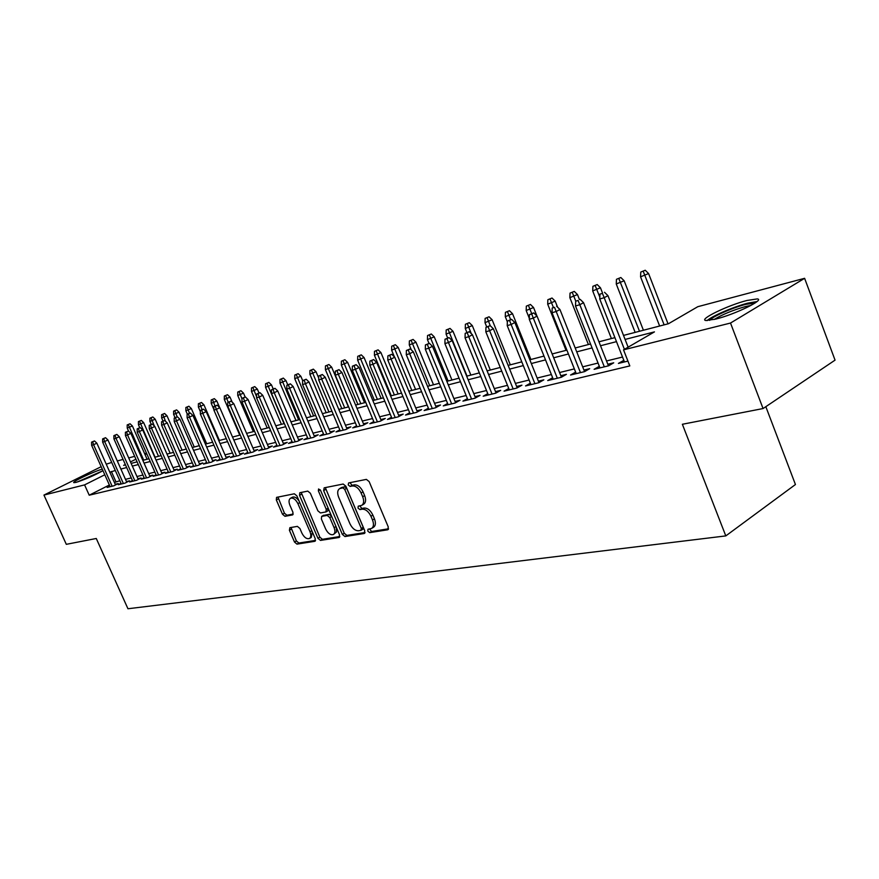 <?xml version="1.0" encoding="UTF-8"?>
<svg xmlns="http://www.w3.org/2000/svg" width="879" height="879" viewBox="0 0 879 879"><rect width="100%" height="100%" fill="white"/><g stroke="black" fill="none" stroke-linecap="round" stroke-linejoin="round"><path stroke-width="1.32" d="M367.785 531.092L369.685 532.641L387.639 529.806L388.298 527.015L369.136 481.582L366.367 479.385L348.622 482.934L348.205 484.911L350.095 486.428L352.369 485.988C355.797 485.834 358.698 488.164 361.082 492.965L362.675 496.723C364.247 500.964 363.895 503.854 361.621 505.392L358.247 506.172L358.017 508.062L359.918 509.589L362.192 509.183C365.631 509.095 368.543 511.446 370.927 516.226L372.509 519.972C374.047 524.137 373.707 526.982 371.476 528.488L368.004 529.246L367.785 531.092M369.499 528.971L371.608 531.487L388.562 528.795M349.952 482.67L352.061 485.318L354.325 484.867L352.369 485.988M359.753 505.875L361.851 508.458L364.137 508.051L362.192 509.183M102.975 470.672C93.932 475.649 84.922 479.56 75.924 482.406L73.858 482.659C71.254 482.142 93.866 471.419 102.294 469.155M746.952 300.475L757.248 298.915C765.521 299.508 734.866 314.451 715.671 319.11L705.892 320.516C698.157 319.692 727.812 305.266 746.952 300.475M289.883 527.675L289.411 530.268L294.498 542.035L296.981 544.134L314.748 541.321L315.264 538.717L296.871 495.877L294.333 493.789L276.566 497.371L276.325 499.942L282.5 514.248L284.983 516.314L292.707 514.874L292.949 512.314L289.872 505.161C288.576 501.766 288.795 499.459 290.531 498.25C293.223 497.558 295.685 499.349 297.904 503.623L310.001 531.773C311.265 535.113 311.045 537.366 309.353 538.541C306.628 539.223 304.145 537.421 301.904 533.124L299.904 528.477L297.388 526.378L289.883 527.675M623.508 335.415L668.49 323.725L697.794 306.694L804.615 278.313L835.05 360.137L763.06 408.548L682.368 424.271L725.801 535.904L127.949 608.751L96.272 538.486L66.31 544.332L43.95 495.075L101.184 466.683M763.06 408.548L730.515 323.043L623.53 349.853L654.448 331.888L625.079 339.437M109.381 484.999L89.218 495.207L629.814 365.917L623.53 349.853M89.218 495.207L84.582 484.889L43.95 495.075M342.327 534.377L344.953 536.553L364.17 533.509L364.774 530.784L345.854 486.186L343.162 484.032L324.186 487.823L323.637 490.581L342.327 534.377L344.238 533.245L346.875 535.41L365.049 532.531M338.975 537.498L320.505 540.409L317.945 538.289L299.53 495.349L299.794 492.734L307.76 491.108L310.342 493.218L317.879 510.831L320.472 512.951L325.977 511.919L326.252 509.304L318.363 490.834L318.572 488.966L320.571 490.394L339.536 534.828L338.975 537.498L339.558 537.146M623.815 360.346L618.431 363.412L627.936 361.104M599.335 366.312L594.116 369.312L608.62 365.796L613.718 362.807L607.807 364.247M575.624 372.103L570.548 375.025L584.601 371.619L589.699 368.664L583.953 370.059M552.649 377.739L547.705 380.574L561.329 377.267L566.417 374.333L560.824 375.696M530.367 383.2L525.554 385.947L538.761 382.739L543.837 379.838L538.398 381.167M508.754 388.496L504.063 391.155L516.885 388.046L521.939 385.178L516.632 386.463M487.779 393.649L483.197 396.22L495.646 393.199L500.689 390.353L495.514 391.616M467.408 398.637L462.936 401.132L475.023 398.198L480.055 395.385L475.012 396.616M447.62 403.483L443.258 405.9L455.003 403.054L460.014 400.264L455.091 401.461M428.392 408.197L424.128 410.548L435.544 407.779L440.533 405.01L435.742 406.186M409.691 412.778L405.527 415.053L416.624 412.361L421.601 409.625L416.921 410.768M391.507 417.228L387.441 419.448L398.231 416.833L403.186 414.119L398.616 415.229M373.806 421.557L369.839 423.711L380.343 421.173L385.277 418.481L380.805 419.569M356.588 425.777L352.699 427.875L362.928 425.392L367.84 422.733L363.466 423.799M339.81 429.875L336.009 431.919L345.974 429.501L350.864 426.864L346.59 427.908M323.472 433.874L319.758 435.863L329.46 433.512L334.328 430.897L330.152 431.919M307.562 437.764L303.925 439.709L313.374 437.412L318.22 434.819L314.133 435.819M292.048 441.555L288.488 443.445L297.695 441.214L302.519 438.654L298.519 439.621M276.918 445.257L273.435 447.103L282.412 444.917L287.213 442.379L283.302 443.335M262.162 448.861L258.745 450.663L267.513 448.532L272.281 446.016L268.458 446.95M247.768 452.377L244.417 454.135L252.976 452.059L257.723 449.565L253.976 450.477M233.726 455.816L230.441 457.53L238.791 455.509L243.516 453.026L239.835 453.927M220.014 459.168L216.794 460.838L224.947 458.86L229.639 456.41L226.046 457.289M206.62 462.431L203.467 464.068L211.421 462.145L216.091 459.717L212.564 460.574M193.534 465.628L190.446 467.232L198.225 465.343L202.862 462.936L199.412 463.782M180.755 468.749L177.723 470.32L185.326 468.474L189.941 466.09L186.557 466.914M168.274 471.803L165.296 473.331L172.723 471.529L177.316 469.166L173.987 469.979M156.066 474.781L153.144 476.275L160.396 474.517L164.966 472.177L161.703 472.968M144.123 477.693L141.255 479.165L148.353 477.44L152.902 475.11L149.694 475.891M132.454 480.549L129.631 481.978L136.575 480.297L141.09 477.989L137.948 478.758M121.027 483.329L118.258 484.736L125.06 483.087L129.554 480.802L126.466 481.56M622.519 357.039L606.521 360.972M598.05 363.06L582.667 366.84M574.35 368.894L559.56 372.531M551.375 374.542L537.146 378.047M529.092 380.025L515.402 383.398M507.48 385.343L494.295 388.584M486.505 390.507L473.803 393.627M466.134 395.517L453.894 398.528M446.345 400.384L434.545 403.285M427.117 405.12L415.734 407.922M408.416 409.713L397.44 412.416M390.243 414.196L379.651 416.8M372.542 418.547L362.324 421.063M355.325 422.788L345.458 425.216M338.558 426.908L329.032 429.26M322.23 430.93L313.023 433.193M306.31 434.841L297.421 437.028M290.806 438.654L282.203 440.775M275.687 442.379L267.37 444.422M260.931 446.005L252.899 447.982M246.549 449.554L238.769 451.465M232.506 453.004L224.98 454.861M218.794 456.377L211.52 458.168M205.411 459.673L198.368 461.409M192.336 462.892L185.524 464.562M179.569 466.035L172.965 467.65M167.087 469.1L160.692 470.672M154.88 472.111L148.694 473.627M142.947 475.045L136.959 476.517M131.279 477.912L125.477 479.341M119.863 480.725L114.402 482.461M109.853 486.065L107.139 487.438L113.787 485.823L118.247 483.56L115.215 484.296M725.801 535.904L795.44 484.527L765.829 406.691M804.615 278.313L730.515 323.043M106.238 464.178L111.71 462.442M117.292 460.959L123.06 459.431M128.708 457.926L134.663 456.344M144.639 453.696L146.518 453.19M125.312 464.508L123.642 465.343L125.477 464.87M131.125 463.398L137.102 461.849M142.816 460.354L148.98 458.761M154.77 457.256L161.132 455.597M166.988 454.08L173.559 452.366M179.492 450.828L186.282 449.059M192.292 447.499L199.302 445.675M205.389 444.093L212.63 442.214M218.794 440.61L226.288 438.665M232.528 437.039L240.264 435.028M246.592 433.38L254.602 431.303M261.008 429.633L269.293 427.491M275.786 425.799L284.356 423.568M290.938 421.854L299.805 419.558M306.485 417.822L315.66 415.437M322.428 413.668L331.921 411.207M338.8 409.416L348.633 406.867M355.599 405.054L365.785 402.406M372.861 400.56L383.409 397.824M390.595 395.957L401.527 393.111M408.823 391.221L420.162 388.276M427.557 386.342L439.324 383.288M446.84 381.332L459.036 378.168M466.672 376.179L479.341 372.894M487.098 370.872L500.25 367.455M508.139 365.4L521.785 361.851M529.806 359.775L543.991 356.083M552.155 353.962L566.889 350.128M575.196 347.974L590.523 343.986M598.962 341.799L614.915 337.646M146.771 453.773L145.057 454.63M135.926 459.201L130.477 461.925M115.292 470.474L109.842 472.254M104.81 474.77L84.582 484.889M616.487 341.645L600.522 345.744M592.072 347.919L576.734 351.864M568.427 353.995L553.671 357.786M545.518 359.885L531.323 363.532M523.291 365.598L509.633 369.114M501.733 371.136L488.581 374.52M480.813 376.52L468.144 379.772M460.497 381.739L448.29 384.881M440.764 386.815L428.996 389.837M421.59 391.737L410.24 394.66M402.945 396.539L392.001 399.352M384.815 401.198L374.256 403.911M367.18 405.724L356.984 408.35M350.007 410.141L340.173 412.669M333.295 414.438L323.791 416.888M317.011 418.624L307.826 420.986M301.145 422.7L292.278 424.986M285.686 426.678L277.116 428.886M270.611 430.556L262.316 432.688M255.91 434.336L247.889 436.391M241.56 438.017L233.814 440.016M227.562 441.621L220.069 443.543M213.905 445.126L206.653 446.993M200.555 448.565L193.545 450.367M187.524 451.905L180.733 453.652M174.8 455.179L168.219 456.871M162.351 458.377L155.99 460.014M150.188 461.508L144.024 463.09M138.3 464.562L132.333 466.101M126.675 467.551L120.884 469.045M115.918 481.692L111.369 471.485M623.541 360.412L624.178 362.016M599.214 366.345L599.841 367.927M371.806 528.301L373.41 527.334C375.641 525.818 375.992 522.983 374.443 518.819L372.509 519.972M364.137 508.051C367.576 507.952 370.488 510.292 372.861 515.083L374.443 518.819M361.906 505.227L363.576 504.26C365.84 502.722 366.191 499.832 364.631 495.591L362.675 496.723M354.325 484.867C357.753 484.714 360.654 487.043 363.038 491.844L364.631 495.591M325.329 487.592L344.238 533.245M360.884 530.356L361.313 528.444L344.722 489.372L342.843 487.856L339.668 488.614C337.426 490.141 337.096 493.02 338.668 497.228L349.941 523.752C352.27 528.444 355.127 530.773 358.5 530.74L360.884 530.356M362.818 529.213L363.236 527.301L361.313 528.444M341.393 487.625L344.799 486.757L346.678 488.263L363.236 527.301M339.81 536.531L322.406 539.299L320.505 540.409M301.189 492.416L319.846 537.168L322.406 539.299M327.636 510.897L328.317 508.556M325.669 529.037C327.966 533.432 330.526 535.267 333.361 534.542C335.119 533.333 335.36 531.026 334.086 527.642L329.768 517.544L327.164 515.402L321.648 516.412L321.384 519.006L325.669 529.037M333.58 534.399L336.525 531.927L336.239 527.114M331.526 516.061L329.087 514.281L327.164 515.402M323.296 515.533L329.087 514.281M309.551 538.42L311.243 537.432L312.364 531.971M299.19 501.272C296.948 497.822 294.707 496.459 292.454 497.173L292.311 497.261M277.973 497.064L284.411 513.171L286.895 515.237L293.223 514.083M291.026 527.477L296.388 540.937L298.871 543.035L315.55 540.387M645.241 270.249L640.78 272.061L645.241 270.249L648.592 273.556L640.56 276.819L659.635 326.032M643.252 271.325L664.117 324.856M648.592 273.556L668.04 323.846M640.56 276.819L640.78 272.061M628.122 347.183L607.949 295.652L604.192 297.695L624.42 349.337M602.423 293.399L599.95 294.113L602.423 293.399L604.192 297.695L599.742 298.981L624.453 361.95M607.949 295.652L604.51 292.267M599.95 294.113L599.742 298.981M709.65 320.374C711.452 317.011 732.614 307.65 745.875 304.321L754.995 303.057M751.007 305.409L745.513 306.54C732.745 310.188 722.296 314.506 714.144 319.484M757.028 301.541L747.842 303.145C733.855 306.683 711.748 316.154 707.155 320.593M102.711 470.825L76.956 482.11M78.341 481.681L101.459 471.551M620.849 277.522L616.465 279.302L620.849 277.522L624.145 280.775L616.256 283.983L635.143 332.394M618.86 278.588L639.494 331.262M624.145 280.775L643.406 330.24M616.256 283.983L616.465 279.302M597.204 284.565L592.896 286.312L597.204 284.565L600.456 287.774L592.699 290.916L611.41 338.558M595.215 285.62L599.819 297.157M600.456 287.774L602.456 292.861M592.699 290.916L592.896 286.312M574.273 291.399L570.031 293.114L574.273 291.399L577.481 294.553L569.856 297.651L588.392 344.546M572.284 292.443L575.767 301.134M577.481 294.553L579.459 299.563M569.856 297.651L570.031 293.114M552.023 298.025L547.859 299.717L552.023 298.025L555.187 301.134L547.694 304.178L566.043 350.347M550.045 299.069L553.374 307.386M555.187 301.134L557.605 307.221M547.694 304.178L547.859 299.717M608.444 365.84L583.557 302.695L579.81 304.716L604.312 366.84M578.085 300.475L575.69 301.178L578.085 300.475L579.81 304.716L575.503 305.958L599.961 367.894M583.557 302.695L580.173 299.354M575.69 301.178L575.503 305.958M584.568 371.63L559.945 309.507L556.198 311.518L580.459 372.63M554.517 307.342L552.199 308.013L554.517 307.342L556.198 311.518L552.023 312.715L576.239 373.652M559.945 309.507L556.594 306.233M552.199 308.013L552.023 312.715M561.428 377.212L537.047 316.121L533.322 318.11L557.33 378.234M531.674 313.99L533.751 312.891L529.433 314.649L531.674 313.99L533.322 318.11L529.279 319.275L553.243 379.223M537.047 316.121L533.751 312.891M529.433 314.649L529.279 319.275M538.981 382.618L514.863 322.527L511.138 324.494L534.915 383.673M509.534 320.439L511.611 319.341L507.359 321.066L509.534 320.439L511.138 324.494L507.216 325.626L530.949 384.639M514.863 322.527L511.611 319.341M507.359 321.066L507.216 325.626M530.433 304.464L526.334 306.123L530.433 304.464L533.553 307.518L526.18 310.518L529.312 318.33M528.455 305.496L531.652 313.506M533.553 307.518L536.937 316.011M526.18 310.518L526.334 306.123M517.204 387.87L493.339 328.735L489.625 330.691L513.16 388.947M488.065 326.691L490.13 325.604L485.955 327.307L488.065 326.691L489.625 330.691L485.823 331.79L509.315 389.88M493.339 328.735L490.13 325.604M485.955 327.307L485.823 331.79M509.457 310.705L505.425 312.353L509.457 310.705L512.545 313.726L505.293 316.671L507.337 321.769M507.491 311.737L510.633 319.626M512.545 313.726L530.905 359.489M505.293 316.671L505.425 312.353M496.064 392.957L472.441 334.767L468.749 336.701L492.053 394.067M467.221 332.756L469.276 331.68L465.178 333.35L467.221 332.756L468.749 336.701L465.057 337.767L488.317 394.979M472.441 334.767L469.276 331.68M465.178 333.35L465.057 337.767M489.087 316.781L485.12 318.396L489.087 316.781L492.13 319.747L484.999 322.659L486.713 326.9M487.131 317.802L490.295 325.768M492.13 319.747L510.325 364.84M484.999 322.659L485.12 318.396M475.539 397.912L452.169 340.612L448.477 342.535L471.562 399.044M446.993 338.646L449.048 337.58L445.005 339.228L446.993 338.646L448.477 342.535L444.895 343.568L467.936 399.923M452.169 340.612L449.048 337.58M445.005 339.228L444.895 343.568M469.287 322.681L465.387 324.274L469.287 322.681L472.298 325.604L465.277 328.471L466.892 332.46M467.331 323.692L471.309 333.657M472.298 325.604L490.317 370.037M465.277 328.471L465.387 324.274M455.608 402.714L432.468 346.304L428.798 348.205L451.652 403.868M427.348 344.37L429.391 343.315L425.414 344.931L427.348 344.37L428.798 348.205L425.315 349.216L448.125 404.725M432.468 346.304L429.391 343.315M425.414 344.931L425.315 349.216M450.037 328.416L446.191 329.977L450.037 328.416L453.015 331.306L446.092 334.119L447.675 337.986M448.092 329.416L467.035 376.091M453.015 331.306L470.858 375.091M446.092 334.119L446.191 329.977M436.237 407.395L413.328 351.82L409.68 353.721L432.303 408.559M408.252 349.93L410.284 348.875L406.373 350.468L408.252 349.93L409.68 353.721L406.285 354.687L428.886 409.394M413.328 351.82L410.284 348.875M406.373 350.468L406.285 354.687M431.314 333.998L427.535 335.536L431.314 333.998L434.248 336.844L427.436 339.613L429.007 343.425M429.381 334.987L448.125 381.003M434.248 336.844L451.938 380.014M427.436 339.613L427.535 335.536M417.404 411.943L394.726 357.193L391.089 359.071L413.504 413.119M389.694 355.325L391.726 354.292L387.87 355.863L389.694 355.325L391.089 359.071L387.793 360.016L410.174 413.932M394.726 357.193L391.726 354.292M387.87 355.863L387.793 360.016M413.097 339.426L409.372 340.942L413.097 339.426L415.998 342.228L409.284 344.964L411.317 349.875M411.163 340.404L429.732 385.782M415.998 342.228L433.512 384.804M409.284 344.964L409.372 340.942M399.088 416.36L376.63 362.412L373.015 364.28L395.209 417.558M371.652 360.588L373.663 359.555L369.872 361.104L371.652 360.588L373.015 364.28L369.806 365.192L391.968 418.349M376.63 362.412L373.663 359.555M369.872 361.104L369.806 365.192M395.363 344.711L391.693 346.205L395.363 344.711L398.231 347.48L391.616 350.172L394.396 356.885M393.44 345.689L411.822 390.441M398.231 347.48L415.591 389.463M391.616 350.172L391.693 346.205M381.266 420.667L359.039 367.499L355.424 369.334L377.41 421.876M354.094 365.697L356.105 364.675L352.369 366.191L354.094 365.697L355.424 369.334L352.314 370.235L374.256 422.645M359.039 367.499L356.105 364.675M352.369 366.191L352.314 370.235M378.102 349.853L374.487 351.325L378.102 349.853L380.926 352.578L374.421 355.237L391.287 395.781M376.179 350.82L394.374 394.968M380.926 352.578L398.132 394.001M374.421 355.237L374.487 351.325M363.917 424.854L341.909 372.443L338.316 374.267L360.093 426.084M337.02 370.663L339.008 369.652L335.328 371.158L337.02 370.663L338.316 374.267L335.284 375.135L357.028 426.82M341.909 372.443L339.008 369.652M335.328 371.158L335.284 375.135M361.28 354.863L357.72 356.325L361.28 354.863L364.071 357.555L357.654 360.181L374.377 400.176M359.368 355.83L377.388 399.385M364.071 357.555L381.123 398.418M357.654 360.181L357.72 356.325M347.029 428.941L325.23 377.256L321.659 379.069L343.228 430.172M320.385 375.509L322.373 374.509L318.747 375.981L320.385 375.509L321.659 379.069L318.703 379.915L340.239 430.897M325.23 377.256L322.373 374.509M318.747 375.981L318.703 379.915M344.898 359.742L341.382 361.181L344.898 359.742L347.655 362.401L341.327 364.994L357.896 404.461M342.997 360.698L360.829 403.692M347.655 362.401L364.543 402.725M341.327 364.994L341.382 361.181M330.581 432.907L308.99 381.936L305.431 383.738L326.801 434.149M304.189 380.222L306.167 379.234L302.596 380.684L304.189 380.222L305.431 383.738L302.563 384.562L323.901 434.863M308.99 381.936L306.167 379.234M302.596 380.684L302.563 384.562M328.922 364.51L325.45 365.928L328.922 364.51L331.647 367.136L325.417 369.674L341.821 408.636M327.032 365.455L344.689 407.889M331.647 367.136L348.392 406.922M325.417 369.674L325.45 365.928M314.55 436.786L293.168 386.507L289.63 388.287L310.803 438.039M288.411 384.815L290.378 383.837L286.851 385.266L288.411 384.815L289.63 388.287L286.829 389.089L307.969 438.72M293.168 386.507L290.378 383.837M286.851 385.266L286.829 389.089M313.342 369.147L309.924 370.542L313.342 369.147L316.044 371.74L309.891 374.256L326.164 412.701M311.463 370.092L328.955 411.976M316.044 371.74L318.725 378.091M309.891 374.256L309.924 370.542M298.926 440.566L277.753 390.957L274.226 392.726L295.212 441.818M273.039 389.298L274.995 388.32L271.523 389.738L273.039 389.298L274.226 392.726L271.501 393.506L292.443 442.489M277.753 390.957L274.995 388.32M271.523 389.738L271.501 393.506M298.157 373.674L294.784 375.047L298.157 373.674L300.827 376.234L294.751 378.717L310.88 416.679M296.278 374.608L313.605 415.965M300.827 376.234L302.695 380.64M294.751 378.717L294.784 375.047M283.697 444.247L262.722 395.297L259.217 397.044L280.005 445.51M258.041 393.66L259.997 392.693L256.569 394.089L258.041 393.66L259.217 397.044L256.558 397.813L277.303 446.158M262.722 395.297L259.997 392.693M256.569 394.089L256.558 397.813M283.335 378.091L280.005 379.453L283.335 378.091L285.972 380.618L279.983 383.068L295.97 420.547M281.467 379.014L298.618 419.865M285.972 380.618L287.763 384.815M279.983 383.068L280.005 379.453M268.842 447.84L248.065 399.527L244.582 401.263L265.172 449.103M243.428 397.912L245.362 396.956L241.989 398.33L243.428 397.912L244.582 401.263L241.978 402.011L262.546 449.74M248.065 399.527L245.362 396.956M241.989 398.33L241.978 402.011M268.864 382.398L265.59 383.738L268.864 382.398L271.479 384.892L265.568 387.309L281.412 424.337M267.007 383.321L284.005 423.656M271.479 384.892L273.193 388.903M265.568 387.309L265.59 383.738M254.35 451.345L233.759 403.648L230.298 405.373L250.702 452.608M229.166 402.066L231.1 401.11L227.76 402.472L229.166 402.066L230.298 405.373L227.76 406.109L248.142 453.234M233.759 403.648L231.1 401.11M227.76 402.472L227.76 406.109M254.745 386.606L251.504 387.936L254.745 386.606L257.327 389.067L251.504 391.463L267.205 428.029M252.899 387.518L256.558 396.66M257.327 389.067L258.997 392.979M251.504 391.463L251.504 387.936M240.198 454.762L219.805 407.68L216.366 409.383L236.594 456.036M215.256 406.12L217.168 405.175L213.883 406.516L215.256 406.12L216.366 409.383L213.894 410.097L234.089 456.64M219.805 407.68L217.168 405.175M213.883 406.516L213.894 410.097M240.956 390.715L237.759 392.023L240.956 390.715L243.516 393.155L237.759 395.506L253.328 431.633M239.121 391.616L241.989 398.912M243.516 393.155L245.175 397.011M237.759 395.506L237.759 392.023M226.397 458.102L206.191 411.614L202.763 413.306L222.805 459.376M201.676 410.075L203.587 409.131L200.335 410.46L201.676 410.075L202.763 413.306L200.346 413.998L220.365 459.97M206.191 411.614L203.587 409.131M200.335 410.46L200.346 413.998M227.496 394.726L224.332 396.022L227.496 394.726L230.012 397.132L224.332 399.462L239.769 435.16M225.661 395.627L228.232 402.241M230.012 397.132L232.177 402.142M224.332 399.462L224.332 396.022M212.916 461.365L192.897 415.448L189.479 417.129L209.356 462.64M188.425 413.932L190.314 412.998L187.106 414.317L188.425 413.932L189.479 417.129L187.128 417.811L206.961 463.222M192.897 415.448L190.314 412.998M187.106 414.317L187.128 417.811M214.333 398.648L211.213 399.923L214.333 398.648L216.827 401.033L211.224 403.329L213.894 409.471M212.509 399.538L215.003 405.966M216.827 401.033L219.64 407.526M211.224 403.329L211.213 399.923M199.753 464.551L179.909 419.195L176.514 420.865L196.204 465.837M175.47 417.701L177.349 416.778L174.196 418.074L175.47 417.701L176.514 420.865L174.218 421.524L193.874 466.397M179.909 419.195L177.349 416.778M174.196 418.074L174.218 421.524M201.467 402.483L198.39 403.747L201.467 402.483L203.939 404.834L198.401 407.098L200.346 411.548M199.665 403.362L202.071 409.603M203.939 404.834L219.42 440.445M198.401 407.098L198.39 403.747M188.897 406.23L185.865 407.471L188.897 406.23L191.347 408.548L185.876 410.79L187.359 414.185M187.095 407.109L189.468 413.251M191.347 408.548L206.697 443.752M185.876 410.79L185.865 407.471M176.602 409.889L173.602 411.119L176.602 409.889L179.03 412.185L173.624 414.405L175.042 417.657M174.822 410.757L177.151 416.833M179.03 412.185L194.248 446.993M173.624 414.405L173.602 411.119M186.886 467.661L167.219 422.854L163.846 424.513L183.37 468.946M162.824 421.382L164.692 420.47L161.571 421.744L162.824 421.382L163.846 424.513L161.604 425.161L181.085 469.496M167.219 422.854L164.692 420.47M161.571 421.744L161.604 425.161M174.317 470.704L154.825 426.436L151.474 428.073L170.823 471.99M150.463 424.986L152.32 424.074L149.243 425.337L150.463 424.986L151.474 428.073L149.276 428.71L168.592 472.528M154.825 426.436L152.32 424.074M149.243 425.337L149.276 428.71M162.022 473.682L142.706 429.93L139.376 431.556L158.561 474.968M138.388 428.502L140.233 427.601L137.19 428.842L138.388 428.502L139.376 431.556L137.223 432.182L156.374 475.495M142.706 429.93L140.233 427.601M137.19 428.842L137.223 432.182M164.582 413.471L161.615 414.69L164.582 413.471L166.977 415.745L161.637 417.932L163.011 421.041M162.802 414.339L165.505 421.228M166.977 415.745L182.074 450.158M161.637 417.932L161.615 414.69M150.012 476.594L130.861 433.347L127.543 434.962L146.562 477.879M126.576 431.941L128.411 431.04L125.4 432.281L126.576 431.941L127.543 434.962L125.444 435.566L144.431 478.396M130.861 433.347L128.411 431.04M125.4 432.281L125.444 435.566M152.825 416.976L149.891 418.184L152.825 416.976L155.198 419.228L149.924 421.393L151.243 424.392M151.056 417.833L154.275 425.919M155.198 419.228L170.163 453.256M149.924 421.393L149.891 418.184M138.256 479.44L119.269 436.698L115.984 438.291L134.839 480.714M115.017 435.303L116.852 434.413L113.885 435.632L115.017 435.303L115.984 438.291L113.929 438.885L132.751 481.22M119.269 436.698L116.852 434.413M113.885 435.632L113.929 438.885M141.31 420.404L138.421 421.601L141.31 420.404L143.662 422.634L138.453 424.766L139.761 427.732M139.552 421.261L155.067 457.179M143.662 422.634L158.506 456.278M138.453 424.766L138.421 421.601M126.763 482.219L107.941 439.961L104.667 441.555L123.368 483.505M103.722 438.588L105.546 437.709L102.612 438.918L103.722 438.588L104.667 441.555L102.656 442.137L121.324 483.999M107.941 439.961L105.546 437.709M102.612 438.918L102.656 442.137M130.048 423.766L127.18 424.942L130.048 423.766L132.377 425.963L127.224 428.073L128.62 431.237M128.301 424.612L143.684 460.135M132.377 425.963L147.101 459.245M127.224 428.073L127.18 424.942M115.512 484.944L96.855 443.17L93.592 444.741L112.138 486.23M92.669 441.807L94.482 440.939L91.581 442.126L92.669 441.807L93.592 444.741L91.625 445.312L110.139 486.713M96.855 443.17L94.482 440.939M91.581 442.126L91.625 445.312M371.608 531.487L369.685 532.641M352.061 485.318L350.095 486.428M361.851 508.458L359.918 509.589M372.861 515.083L370.927 516.226M363.038 491.844L361.082 492.965M388.309 529.4L387.639 529.806M325.582 489.493L323.637 490.581M364.796 533.135L364.17 533.509M346.875 535.41L344.953 536.553M346.678 488.263L344.722 489.372M344.799 486.757L342.843 487.856M342.436 487.219L340.492 488.328M319.846 537.168L317.945 538.289M301.453 494.273L299.53 495.349M328.164 508.205L326.252 509.304M320.22 489.79L318.363 490.834M335.987 526.521L334.086 527.642M331.68 516.434L329.768 517.544M323.835 515.215L321.912 516.325M311.825 530.707L310.001 531.773M299.75 502.59L297.904 503.623M286.895 515.237L284.983 516.314M284.411 513.171L282.5 514.248M278.247 498.876L276.325 499.942M315.297 541.003L314.748 541.321M298.871 543.035L296.981 544.134M296.388 540.937L294.498 542.035M291.312 529.169L289.411 530.268M363.016 529.147L361.159 530.246M341.612 487.504L339.668 488.614M327.9 510.809L325.977 511.919M323.571 515.303L321.648 516.412M292.454 497.173L290.531 498.25"/></g></svg>
